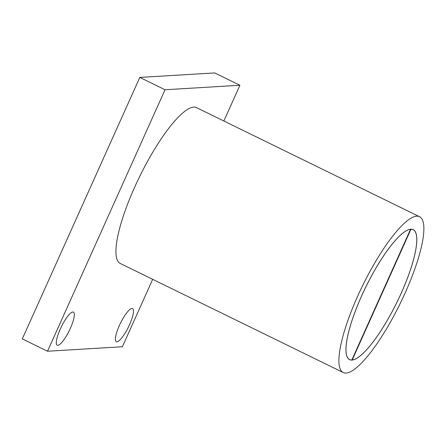 <?xml version="1.0" encoding="UTF-8"?>
<svg xmlns="http://www.w3.org/2000/svg" width="446" height="446" viewBox="0 0 446 446"><rect width="100%" height="100%" fill="white"/><g stroke="black" fill="none" stroke-linecap="round" stroke-linejoin="round"><path stroke-width="0.67" d="M351.978 360.067A72.364 17.355 116.1 0 0 399.081 297.856A72.364 17.355 116.1 0 0 413.18 229.623A72.364 17.355 116.1 0 0 410.794 229.188A72.364 17.355 116.1 0 0 363.685 291.4A72.364 17.355 116.1 0 0 349.592 359.632A72.364 17.355 116.1 0 0 351.978 360.067M416.642 216.182A86.747 20.806 116.1 0 0 360.167 290.759A86.747 20.806 116.1 0 0 343.269 372.555A86.747 20.806 116.1 0 0 346.129 373.073A86.747 20.806 116.1 0 0 402.604 298.497A86.747 20.806 116.1 0 0 419.502 216.7A86.747 20.806 116.1 0 0 416.642 216.182M343.269 372.555L120.292 263.491A86.747 20.806 -63.9 0 1 137.19 181.695A86.747 20.806 -63.9 0 1 193.659 107.118A86.747 20.806 -63.9 0 1 196.519 107.637L419.502 216.7M116.952 341.798A18.437 4.421 116.1 0 0 129.468 324.827A18.437 4.421 116.1 0 0 131.932 308.459A18.437 4.421 116.1 0 0 131.498 308.537A18.437 4.421 116.1 0 0 120.47 323.183A18.437 4.421 116.1 0 0 115.681 340.883A18.437 4.421 116.1 0 0 116.952 341.798M57.835 345.343A18.437 4.421 116.1 0 0 70.351 328.373A18.437 4.421 116.1 0 0 72.821 312.005A18.437 4.421 116.1 0 0 72.386 312.083A18.437 4.421 116.1 0 0 61.358 326.728A18.437 4.421 116.1 0 0 56.564 344.429A18.437 4.421 116.1 0 0 57.835 345.343M165.037 89.752L239.915 85.258L214.693 72.927L139.821 77.414L165.037 89.752L47.516 351.242L122.394 346.748L152.688 279.335M239.915 85.258L223.847 121.005M139.821 77.414L22.3 338.904L47.516 351.242M401.088 293.446A72.291 17.338 116.1 0 0 413.147 229.69A72.291 17.338 116.1 0 0 410.956 229.244A72.291 17.338 116.1 0 0 410.565 229.266A72.291 17.338 116.1 0 0 361.684 295.81A72.291 17.338 116.1 0 0 349.625 359.565A72.291 17.338 116.1 0 0 351.816 360.006A72.291 17.338 116.1 0 0 352.195 359.983L410.956 229.244L352.195 359.983A72.291 17.338 116.1 0 0 401.088 293.446M410.565 229.266L351.816 360.006M413.147 229.69L412.45 229.35M349.625 359.565L348.928 359.225"/></g></svg>
